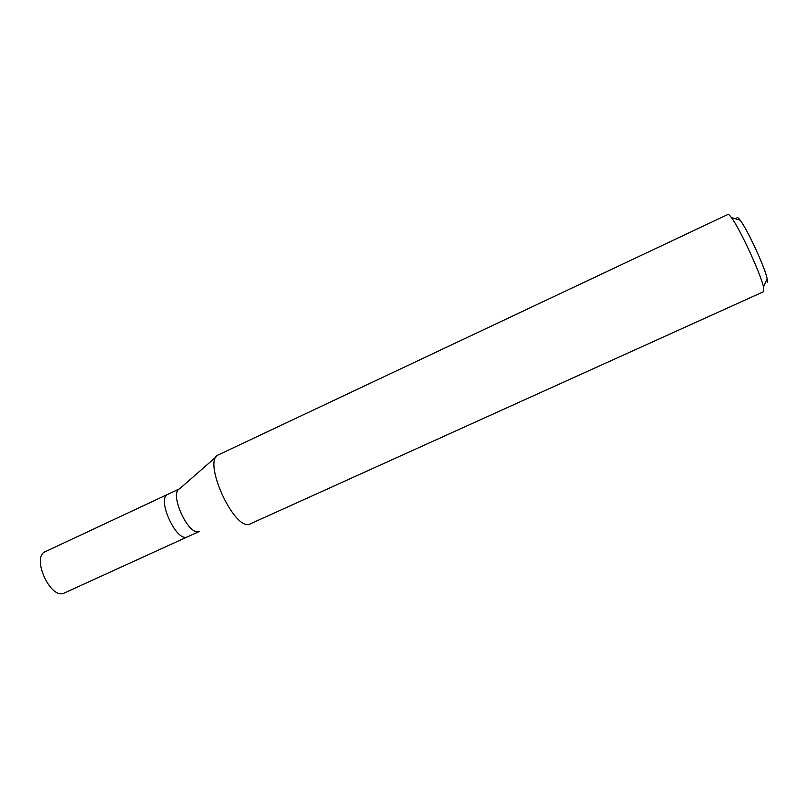 <?xml version="1.0" encoding="UTF-8"?>
<svg xmlns="http://www.w3.org/2000/svg" width="808" height="808" viewBox="0 0 808 808"><rect width="100%" height="100%" fill="white"/><g stroke="black" fill="none" stroke-linecap="round" stroke-linejoin="round"><path stroke-width="1.21" d="M179.669 488.759L45.268 551.682C31.33 556.712 49.914 598.93 63.62 593.325L186.951 537.078C175.75 541.522 156.439 498.092 167.892 494.264L168.923 493.941M198.99 531.593C188.193 535.886 168.862 493.072 179.649 488.769L216.372 456.621M167.892 494.264C156.439 498.092 175.75 541.522 186.951 537.078L199.182 531.563M249.672 524.15L763.651 291.658L763.489 286.991C760.671 273.68 739.734 228.361 731.412 217.584C729.695 215.231 728.543 214.181 727.968 214.433L218.332 454.904C202.151 460.479 234.047 530.997 249.672 524.15M767.408 282.517L767.166 278.619C764.853 267.226 747.35 229.351 740.168 220.21C738.27 217.675 737.159 216.918 736.846 217.948M740.168 220.21L731.412 217.584M767.166 278.619L763.489 286.991"/></g></svg>
